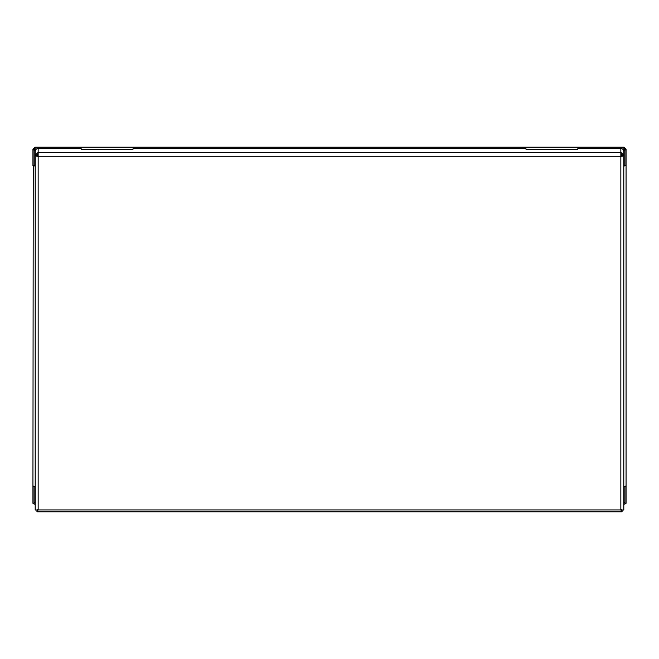 <?xml version="1.0" encoding="UTF-8"?>
<svg xmlns="http://www.w3.org/2000/svg" width="659" height="659" viewBox="0 0 659 659"><rect width="100%" height="100%" fill="white"/><g stroke="black" fill="none" stroke-linecap="round" stroke-linejoin="round"><path stroke-width="0.99" d="M34.301 149.412L32.95 149.387L35.174 147.163L623.826 147.163L626.05 149.387L626.05 503.303L624.938 503.303M626.05 485.617A2.224 0.799 180 0 1 625.778 485.996A2.224 0.799 180 0 1 623.826 486.416L623.826 165.986A2.224 0.799 0 0 0 625.778 165.566L624.938 165.566L624.938 149.387L626.05 149.387M32.95 485.617L33.222 165.566A2.224 0.799 0 0 0 35.174 165.986L35.174 486.416A2.224 0.799 180 0 1 33.222 485.996A2.224 0.799 180 0 1 32.95 485.617L32.95 503.303L34.062 503.303M32.95 149.387L32.95 165.566M35.174 148.275L34.062 149.387L34.062 165.566L33.222 165.566M623.554 150.186L624.889 150.186L624.889 165.631L623.826 165.631M35.174 147.163L34.111 150.186L34.111 165.631L35.174 165.631M34.062 149.922L32.95 149.922M623.826 148.275L624.699 149.412M626.05 149.922L624.938 149.922M624.889 150.186L623.826 147.163M34.062 486.367L35.174 486.762M34.062 486.762L34.062 504.127L35.174 504.127M623.826 504.127L624.938 504.127L624.938 486.762L623.826 486.762M620.86 153.802L622.343 155.17L623.826 155.17L620.86 152.418L620.86 148.572L577.861 148.572L577.861 149.231L525.964 149.231L525.964 148.572L133.036 148.572L133.036 149.231L81.139 149.231L81.139 148.572L38.14 148.572L38.14 152.418L35.174 155.17L36.657 155.17L38.14 153.802M620.86 509.399L622.08 510.148M36.92 511.639L38.14 509.934L620.86 509.934L620.86 156.249L38.14 156.249L38.14 152.418L620.86 152.418L620.86 156.249A2.966 1.063 180 0 0 623.826 155.186L623.826 510.008L620.86 509.934L621.799 511.837L37.201 511.837L36.92 510.148M38.14 156.249A2.966 1.063 180 0 1 35.174 155.186L35.174 510.008L38.14 509.934L38.14 156.249M38.14 155.722A1.483 0.535 180 0 1 36.657 155.186L35.174 155.186M623.826 155.186L622.343 155.186A1.483 0.535 180 0 1 620.86 155.722M622.08 511.639L622.08 510.255M36.92 510.255L38.14 509.399M35.174 158.061L35.174 151.339A2.966 2.768 0 0 1 38.14 148.572M620.86 148.572A2.966 2.768 0 0 1 623.826 151.339L623.826 155.17M34.111 150.186L35.446 150.186M624.938 502.702L623.826 502.702M35.174 502.702L34.062 502.702"/></g></svg>

